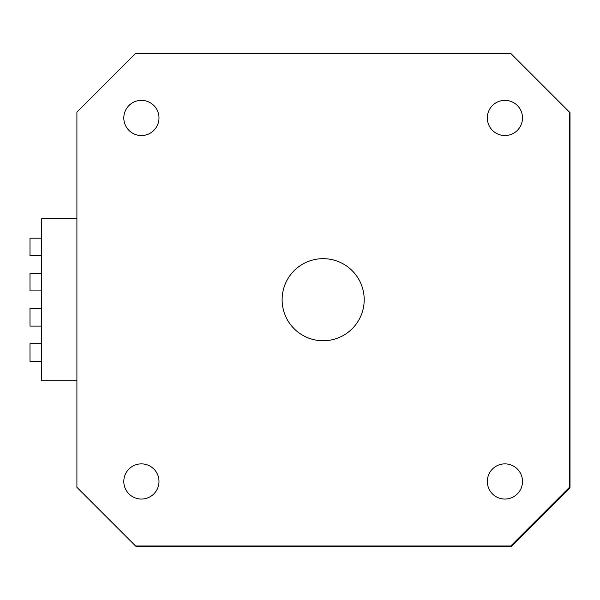 <?xml version="1.0" encoding="UTF-8"?>
<svg xmlns="http://www.w3.org/2000/svg" width="600" height="600" viewBox="0 0 600 600"><rect width="100%" height="100%" fill="white"/><g stroke="black" fill="none" stroke-linecap="round" stroke-linejoin="round"><path stroke-width="0.9" d="M158.993 481.463A17.587 17.587 0 0 1 141.398 499.058A17.587 17.587 0 0 1 123.81 481.463A17.587 17.587 0 0 1 141.398 463.875A17.587 17.587 0 0 1 158.993 481.463M522.51 481.463A17.587 17.587 0 0 1 504.915 499.058A17.587 17.587 0 0 1 487.327 481.463A17.587 17.587 0 0 1 504.915 463.875A17.587 17.587 0 0 1 522.51 481.463M522.51 117.945A17.587 17.587 0 0 1 504.915 135.54A17.587 17.587 0 0 1 487.327 117.945A17.587 17.587 0 0 1 504.915 100.358A17.587 17.587 0 0 1 522.51 117.945M158.993 117.945A17.587 17.587 0 0 1 141.398 135.54A17.587 17.587 0 0 1 123.81 117.945A17.587 17.587 0 0 1 141.398 100.358A17.587 17.587 0 0 1 158.993 117.945M41.73 326.093L30 326.093L30 308.505L41.73 308.505M41.73 361.267L30 361.267L30 343.68L41.73 343.68M41.73 255.735L30 255.735L30 238.14L41.73 238.14M41.73 290.91L30 290.91L30 273.322L41.73 273.322M76.905 380.782L41.73 380.782L41.73 218.632L76.905 218.632M364.2 299.707A41.04 41.04 0 0 1 323.16 340.748A41.04 41.04 0 0 1 282.12 299.707A41.04 41.04 0 0 1 323.16 258.668A41.04 41.04 0 0 1 364.2 299.707M135.54 545.963L510.78 545.963L569.415 487.327L569.415 112.087L510.78 53.453L135.54 53.453L76.905 112.087L76.905 487.327L136.125 546.548L511.365 546.548L570 487.912L570 112.672L569.415 112.087"/></g></svg>
